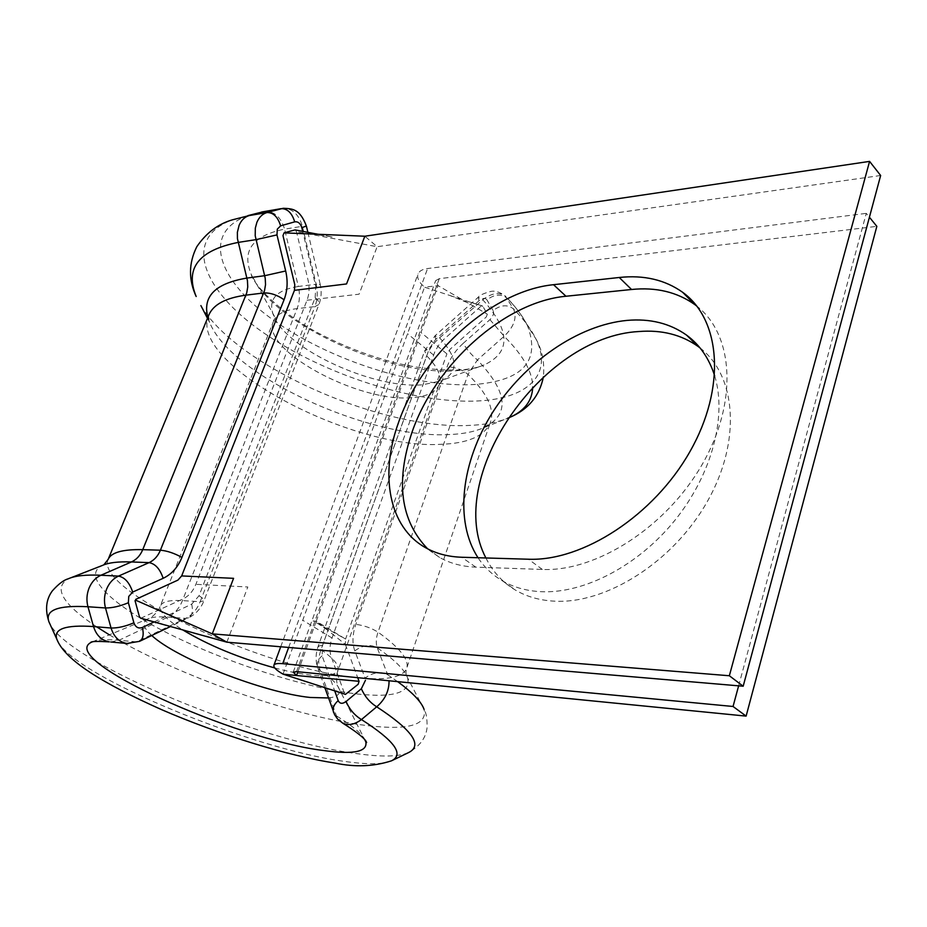 <?xml version="1.0" encoding="UTF-8"?>
<svg xmlns="http://www.w3.org/2000/svg" width="927" height="927" viewBox="0 0 927 927"><rect width="100%" height="100%" fill="white"/><g stroke="black" fill="none" stroke-linecap="round" stroke-linejoin="round"><path stroke-width="0.7" stroke-dasharray="4.63 3.48" d="M427.625 548.807L439.607 557.451C450.058 563.373 462.109 566.606 475.771 567.139L542.341 569.445C595.945 571.878 665.853 527.59 701.89 464.972C738.205 402.434 733.86 334.786 696.919 306.211M207.868 317.393L209.734 322.642C231.24 376.281 369.467 439.039 448.761 434.578C462.411 434.091 473.778 431.924 482.84 428.077C510.186 415.261 508.367 392.573 477.382 359.989L467.996 374.369L378.019 632.144C376.003 638.135 375.736 643.35 377.219 647.799L387.718 674.775C380.788 671.125 373.233 672.226 365.064 678.054L354.798 650.847C352.063 643.164 352.399 634.335 355.829 624.369L447.034 366.895C450.302 357.996 455.678 350.151 463.176 343.372C466.733 349.375 471.472 354.902 477.382 359.989L504.137 336.258C514.091 326.744 517.22 317.637 513.523 308.934L505.122 295.875C514.821 305.667 522.272 315.597 527.475 325.667C523.21 316.918 516.466 307.799 507.254 298.332C501.333 293.627 494.555 294.126 486.93 299.838C485.169 297.66 482.561 297.938 479.097 300.661L435.69 339.363L429.328 348.598L322.631 645.262L322.098 655.783L334.705 690.882M342.538 723.037L336.478 715.899L320.325 670.847C318.042 664.589 318.262 657.521 320.985 649.676L426.675 355.806C429.271 348.9 433.581 342.92 439.607 337.857L482.77 299.769C491.519 293.141 498.969 291.843 505.122 295.875M700.036 347.926C736.42 375.667 741.623 441.298 707.278 501.623C673.222 562.017 606.015 604.311 554.184 601.148C539.734 600.348 526.953 596.733 515.829 590.314C502.689 582.573 492.724 571.785 485.922 557.973M714.694 375.956C727.139 416.327 711.89 474.485 674.995 520.186C638.1 565.876 583.964 593.801 541.02 591.681C526.548 590.939 513.755 587.37 502.643 580.974C492.596 575.111 484.392 567.37 478.031 557.741M291.124 676.71L344.496 693.581L331.148 656.455C329.34 651.102 329.641 644.949 332.051 638.008L435.03 351.229L438.691 345.203L443.523 339.688L480.534 306.57L482.874 306.327L487.324 314.172L486.327 316.93L450.128 349.189L446.918 353.871L420.997 332.503L438.019 285.62L435.644 280.649L439.259 278.668L876.838 226.35M297.915 671.762L316.269 621.183L345.354 644.346L345.586 639.062L316.269 621.183L313.071 620.963L345.586 639.062L446.918 353.871M738.634 685.829L866.27 213.361L869.422 217.231M283.013 674.138L424.543 287.185C418.853 282.19 416.698 277.729 418.089 273.813C419.34 270.997 422.503 269.236 427.579 268.54L866.27 213.361M467.347 302.608L450.093 295.562L424.543 287.185L438.019 285.62L487.324 314.172M345.238 694.323L344.496 693.581M345.354 644.346L357.706 677.672M450.093 295.562L482.874 306.327M463.176 343.372L489.931 319.641C493.152 316.385 494.218 313.349 493.106 310.533C500.765 304.809 507.567 304.276 513.523 308.934C523.825 319.375 531.298 329.386 535.945 338.969C542.214 350.024 544.705 362.631 543.419 376.791M140.753 618.251L182.967 598.969C188.772 596.119 193.071 591.241 195.875 584.323L307.011 300.244C309.34 294.033 309.699 287.405 308.112 280.36L296.478 231.669L295.006 229.896M880.65 175.493L377.138 246.709L364.844 236.223M307.011 300.244L359.097 294.183L377.138 246.709L296.478 231.669M141.97 618.158L206.026 636.281M226.86 642.179L247.833 586.976L195.875 584.323M354.798 650.847C362.897 645.041 370.371 644.022 377.219 647.799C394.531 659.723 404.659 669.746 407.59 677.834L424.102 709.445C426.327 712.933 427.301 719.097 427.034 727.95C425.852 738.043 419.653 746.281 408.425 752.654C398.633 756.791 381.264 757.092 356.304 753.558C258.054 740.928 70.823 664.149 50.046 624.277M364.914 739.769C361.518 733.477 352.04 725.517 336.478 715.899L333.662 712.596M328.494 697.961C337.185 697 340.73 693.964 339.131 688.854C337.405 684.068 331.136 678.066 320.325 670.847L317.474 666.826C316.594 663.048 318.135 659.364 322.098 655.783M489.931 319.641L504.137 336.258C523.245 355.377 532.77 372.341 532.701 387.15M110.707 641.982L118.969 640.279L167.938 617.092C174.461 613.848 179.293 608.355 182.445 600.615L297.115 308.61C299.722 301.692 300.128 294.311 298.343 286.466C275.574 290.174 267.382 300.024 273.755 316.026C287.034 349.618 373.824 389.073 422.33 384.809L441.055 380.939C458.83 372.631 458.344 358.274 439.607 337.857L434.995 335.817L435.69 339.363M263.5 211.669L265.47 211.333C274.693 211.518 281.055 217.451 284.566 229.131L302.376 226.304L316.153 284.241L298.343 286.466L284.566 229.131C252.631 235.678 241.507 250.684 251.182 274.172C271.391 323.175 389.178 376.872 457.301 370.626C467.695 369.908 476.594 368.019 483.998 364.983C510.997 352.573 510.58 330.835 482.77 299.769L478.17 297.3L479.097 300.661M475.771 567.139L461.75 557.254M274.751 667.95C288.679 671.681 300.927 674.091 311.507 675.18C326.466 676.629 335.215 675.123 337.741 670.65C339.803 665.864 334.218 658.865 320.985 649.676L318.216 646.131L322.631 645.262M307.88 232.353L320.186 284.241L316.153 284.241C317.938 292.167 317.532 299.618 314.925 306.605L297.115 308.61C284.392 310.174 276.57 314.265 273.65 320.893C259.351 349.305 357.926 402.654 411.321 397.695C426.235 396.779 435.47 392.55 439.027 385.006C442.179 377.08 438.065 367.347 426.675 355.806L424.659 350.881L429.328 348.598M247.915 215.62C200.035 232.909 218.494 281.959 274.983 321.217C331.24 360.754 416.362 387.915 474.265 384.52C522.979 380.684 540.719 361.067 527.475 325.667L535.945 338.969C553.755 375.319 526.571 398.784 477.868 400.962C415.47 404.045 324.404 374.937 263.592 332.805C202.584 290.962 181.368 238.413 232.631 219.769L261.611 212.028M200.892 305.597C237.208 367.196 382.735 430.267 469.444 425.412C484.485 424.821 497.231 422.434 507.672 418.286M208.888 314.913C186.895 363.245 350.835 450.035 440.788 444.323C467.243 443.43 483.639 436.513 489.977 423.558C495.308 410.476 487.984 394.079 467.996 374.369C461.913 369.456 454.925 366.965 447.034 366.895M108.204 559.282C93.279 590.939 269.293 670.951 359.143 677.834C385.736 680.418 401.461 677.579 406.327 669.294C410.174 660.812 400.731 648.425 378.019 632.144C371.24 627.961 363.836 625.366 355.829 624.369M103.824 564.844L102.491 565.4C79.954 576.061 114.473 607.231 172.839 635.713C231.286 664.3 307.903 688.541 358.297 694.103C394.543 697.857 410.985 692.434 407.59 677.834C406.049 676.594 405.62 673.755 406.327 669.294L489.977 423.558L482.84 428.077L507.706 418.239M70.927 577.753L68.158 578.842C53.013 588.042 62.515 604.033 96.663 626.837M109.351 634.821C176.142 675.157 294.473 716.803 365.991 725.459C407.984 730.592 427.347 725.262 424.102 709.445M57.926 641.611C76.57 677.313 252.387 749.062 343.593 761.264C366.744 764.671 382.712 764.52 391.507 760.812L392.005 760.569M151.75 635.505C143.048 627.591 141.785 622.029 147.961 618.842C151.924 617.023 158.587 616.432 167.938 617.092L185.643 618.379L136.582 641.866L118.969 640.279C106.408 639.19 97.532 639.711 92.341 641.843M154.114 621.924L191.692 604.161L199.015 595.783L315.157 297.683C318.367 300.313 319.63 302.561 318.969 304.45L314.925 306.605L200.174 601.704L182.445 600.615C169.803 599.931 162.538 601.588 160.638 605.598C158.807 611.368 166.06 619.41 182.387 629.711M433.454 354.925L407.521 333.743M332.051 638.008L302.735 620.244M316.269 621.183L420.997 332.503M296.57 671.623L439.259 278.668M288.656 647.452L427.579 268.54M493.106 310.533L486.93 299.838M281.287 208.621L283.268 208.274C292.492 208.482 298.853 214.485 302.376 226.304L306.385 226.061M139.56 641.345L128.262 643.593M199.015 595.783C202.665 597.973 204.311 599.653 203.928 600.812L200.174 601.704C197.011 609.537 192.179 615.088 185.643 618.379L188.656 617.811L170.603 626.467M397.66 681.635L387.718 674.775M315.157 297.683L315.783 286.362L302.689 231.368M542.341 569.445L528.436 559.224M191.692 604.161C193.256 611.02 192.248 615.563 188.656 617.811C195.771 614.184 200.858 608.518 203.928 600.812L318.969 304.45C321.391 297.973 321.796 291.229 320.186 284.241L315.783 286.362M439.607 557.451L425.586 547.706M92.41 641.832L147.961 618.842C152.005 617.463 155.817 613.964 159.374 608.332L273.65 320.893C274.485 317.393 274.485 315.423 273.65 314.948L251.182 274.172C252.503 283.083 280.105 313.732 321.402 334.659C345.053 346.802 369.641 356.165 395.157 362.747C417.335 368.181 439.189 370.58 460.719 369.943C470.8 369.073 478.564 367.428 483.998 364.983L442.098 380.313L439.027 385.006L336.964 673.535C336.072 680.07 336.791 685.18 339.131 688.854L364.612 739.445M502.643 580.974L515.829 590.314M280.719 646.779L418.089 273.813M293.21 672.179L435.644 280.649M327.498 630.128L318.401 623.929M482.318 305.91L465.621 300.661M207.486 318.309L209.734 322.642L208.448 315.98M318.065 234.276L333.06 237.069L312.723 234.056M324.856 687.66L317.474 666.826C315.4 660.36 315.643 653.454 318.216 646.131L424.659 350.881L434.995 335.817L478.17 297.3C479.305 295.342 483.593 293.372 491.043 291.368C495.169 290.568 499.873 292.086 505.157 295.922"/><path stroke-width="1.39" d="M398.819 421.704C379.421 474.265 388.494 527.081 425.586 547.706C436.026 553.593 448.077 556.779 461.75 557.254L528.436 559.224C582.654 561.449 653.79 515.586 689.931 451.611C726.386 387.706 720.893 319.653 682.631 292.283C664.983 279.769 643.848 274.832 619.248 277.486L553.523 284.693C491.936 290.8 422.55 353.697 398.819 421.704M696.919 306.211L694.856 304.624C677.197 292.051 656.096 286.999 631.554 289.491L565.98 296.246C504.508 301.935 435.493 364.218 412.156 431.843C395.319 481.588 400.476 520.58 427.625 548.807M485.922 557.973C443.72 478.784 540.673 336.559 638.842 331.53C661.739 329.688 681.53 334.693 698.228 346.559L700.036 347.926M478.031 557.741C454.056 520.893 461.322 461.889 492.724 412.248C524.207 362.619 577.869 324.983 627.139 320.394C650.082 318.413 669.897 323.326 686.594 335.145C699.839 344.867 709.201 358.471 714.694 375.956M746.119 716.107L296.57 671.623L293.21 672.179L296.547 675.516L283.013 674.138C276.269 670.233 273.245 667.243 273.94 665.169C274.716 663.709 277.636 663.211 282.723 663.662L733.048 706.478L746.119 716.107L876.838 226.35L869.422 217.231M733.048 706.478L738.634 685.829M295.273 675.389L298.529 675.702L296.547 675.516L297.915 671.762M283.013 674.138L345.458 694.369L358.17 684.3L359.05 681.31L298.529 675.702M357.706 677.672L359.05 681.31M333.662 712.596L333.349 711.716C332.492 707.95 334.102 704.253 338.193 700.627C339.792 703.836 342.422 704.126 346.095 701.519L361.345 688.738L365.447 680.314M389.039 680.777C389.178 690.87 385.064 699.549 376.71 706.803L361.46 719.561C354.624 724.601 348.332 725.771 342.596 723.072L342.538 723.037C354.879 730.789 362.619 736.687 365.736 740.743L366.64 742.515L365.794 741.774L364.914 739.769M135.029 600.65L139.432 616.745L140.753 618.251L226.86 642.179L212.271 633.871L729.352 675.748L869.584 161.391L880.65 175.493L743.176 686.223L226.86 642.179M135.863 600.267L212.271 633.871L233.581 578.332L181.669 575.922L177.938 580.105L135.632 599.421M181.669 575.922L294.462 290.336L346.547 283.94L364.844 236.223L284.068 232.862L282.978 235.585L294.774 284.612L294.462 290.336M318.065 234.276L295.006 229.896L284.068 232.862M729.352 675.748L743.176 686.223M869.584 161.391L364.844 236.223M206.026 636.281L210.765 637.625M392.005 760.569L408.425 752.654C423.118 745.551 412.55 730.267 376.71 706.803C369.919 702.55 364.798 696.525 361.345 688.738M281.287 208.621L263.314 211.727L249.189 215.574C244.705 216.906 241.344 220.139 239.108 225.307L237.382 232.295L237.439 238.621L247.428 280.58L247.752 286.895L246.721 292.932L142.746 549.653C140.29 555.516 136.512 559.618 131.437 561.947L100.939 575.25C95.678 577.648 91.738 581.889 89.119 587.961C86.674 594.137 86.281 600.395 87.961 606.745L93.523 626.571C65.446 624.659 53.233 628.923 56.895 639.363C65.133 660.256 102.538 683.257 161.495 709.607C219.085 734.532 287.59 755.841 334.995 763.06C354.925 767.313 373.766 766.571 391.507 760.812C404.508 754.474 394.485 740.719 361.46 719.561C354.612 715.377 349.502 709.364 346.095 701.519M324.856 687.66L334.635 714.787L337.718 719.19L342.608 723.048M277.3 229.143L276.976 234.913L285.678 270.974C288.019 281.182 287.486 290.765 284.068 299.745L181.912 557.428C177.845 567.324 171.599 574.288 163.152 578.309L132.688 592.075L128.76 596.397L128.378 602.735C119.919 606.27 112.294 608.019 105.493 607.961C103.812 601.542 104.206 595.215 106.663 588.969C109.282 582.816 113.233 578.529 118.505 576.096L149.073 562.631C154.16 560.279 157.938 556.13 160.406 550.198L264.508 290.707L265.539 284.612L265.215 278.227L255.215 235.817L255.319 228.169L256.883 222.353C259.12 217.138 262.48 213.87 266.976 212.538L283.268 208.274C292.132 208.784 299.688 208.401 306.362 225.991L301.831 227.752C300.441 223.349 298.077 221.379 294.716 221.854L280.638 225.852L277.3 229.143M280.638 225.852C277.822 216.848 273.268 212.41 266.976 212.538L249.189 215.574L232.631 219.769C218.239 223.847 206.304 232.816 196.825 246.675C188.621 263.059 188.413 279.676 196.176 296.513C184.647 268.401 198.633 250.371 238.123 242.422L255.898 239.653L276.976 234.913M294.716 221.854C291.935 212.92 287.393 208.529 281.101 208.668L263.314 211.727L247.915 215.62M207.486 318.309L200.892 305.597M284.068 299.745C277.219 294.96 270.441 292.7 263.731 292.955L245.945 295.157C225.771 297.903 213.419 304.485 208.888 314.913L108.204 559.282L103.824 564.844M181.912 557.428C174.322 553.222 167.161 550.812 160.406 550.198L142.746 549.653C122.77 549.224 111.252 552.434 108.204 559.282M163.152 578.309C160.035 569.016 155.342 563.79 149.073 562.631L131.437 561.947C118.239 561.484 108.598 562.631 102.491 565.4L70.927 577.753M132.688 592.075C129.502 582.654 124.774 577.324 118.505 576.096L100.939 575.25C85.771 574.566 74.844 575.76 68.158 578.842C63.801 579.978 58.528 583.987 52.341 590.881C46.06 599.363 44.925 609.688 48.957 621.866L50.046 624.277M96.663 626.837L109.351 634.821M92.341 641.843L90.858 642.272C91.866 641.333 98.019 641.194 109.305 641.855C101.588 640.464 96.327 635.366 93.523 626.571L111.066 628.019L105.493 607.961L87.961 606.745C57.764 605.111 44.763 610.163 48.957 621.866L57.926 641.611M92.41 641.832L91.692 642.121C55.214 658.796 235.377 739.92 323.697 750.546C353.743 754.717 367.776 751.797 365.794 741.774L364.612 739.445M128.262 643.593L110.707 641.982M151.75 635.505C176.825 658.946 264.38 692.875 310.29 697.475L328.494 697.961M182.387 629.711C208.308 645.25 239.096 657.996 274.751 667.95M282.723 663.662L288.656 647.452M334.705 690.882L338.193 700.627M207.868 317.393C202.306 296.466 215.331 283.361 246.93 278.077L264.705 275.701L285.678 270.974M142.364 627.486C144.033 634.485 143.094 639.109 139.56 641.345L126.895 643.465C119.154 642.063 113.882 636.907 111.066 628.019C117.868 628.147 125.481 626.409 133.882 622.805C135.562 627.278 138.39 628.842 142.364 627.486L154.114 621.924M424.102 709.445C421.507 701.971 412.689 692.689 397.66 681.635M507.672 418.286L509.05 417.706C524.369 411.125 532.249 400.939 532.701 387.15M302.689 231.368L301.831 227.752M128.378 602.735L133.882 622.805M631.554 289.491L619.248 277.486M565.98 296.246L553.523 284.693M261.611 212.028L263.5 211.669M273.94 665.169L280.719 646.779M686.594 335.145L698.228 346.559M208.448 315.98L208.888 314.913M507.706 418.239L509.05 417.706C528.123 409.757 539.584 396.119 543.419 376.791M694.856 304.624L682.631 292.283M170.603 626.467L139.56 641.345M306.385 226.061L307.88 232.353"/></g></svg>
